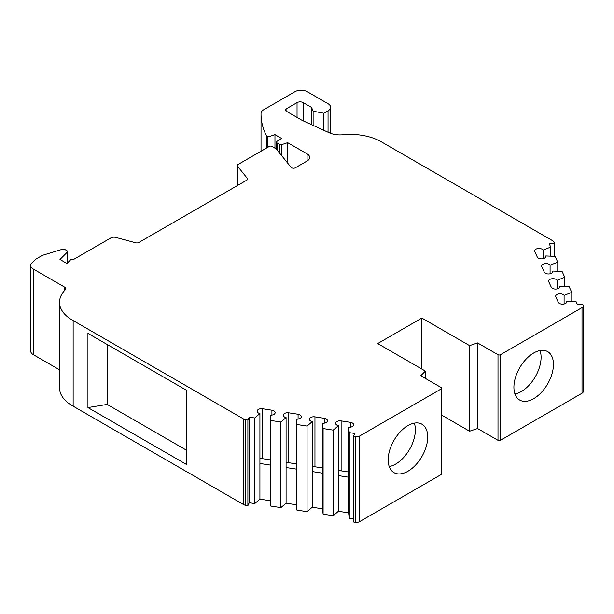 <?xml version="1.0" encoding="UTF-8"?>
<svg xmlns="http://www.w3.org/2000/svg" width="614" height="614" viewBox="0 0 614 614"><rect width="100%" height="100%" fill="white"/><g stroke="black" fill="none" stroke-linecap="round" stroke-linejoin="round"><path stroke-width="0.92" d="M533.673 398.67A27.96 16.141 120 0 0 551.94 374.033A27.96 16.141 120 0 0 547.657 351.622A27.96 16.141 120 0 0 533.673 353.012A27.96 16.141 120 0 0 515.415 377.648A27.96 16.141 120 0 0 519.697 400.052A27.96 16.141 120 0 0 533.673 398.67M514.962 393.996A27.96 16.141 120 0 0 521.317 391.532A27.96 16.141 120 0 0 540.036 350.556M407.949 471.253A27.96 16.141 120 0 0 426.216 446.616A27.96 16.141 120 0 0 421.933 424.213A27.96 16.141 120 0 0 407.949 425.594A27.96 16.141 120 0 0 389.683 450.239A27.96 16.141 120 0 0 393.973 472.642A27.96 16.141 120 0 0 407.949 471.253M389.23 466.579A27.96 16.141 120 0 0 395.593 464.123A27.96 16.141 120 0 0 414.312 423.138M287.651 163.071L287.651 142.663L307.092 153.884A8.734 5.042 180 0 1 309.648 157.453A8.734 5.042 180 0 1 307.092 161.022L295.349 167.799A2.625 1.512 180 0 1 291.12 167.369L276.2 148.895L271.879 146.393A1.75 1.005 0 0 0 269.408 146.393L238.017 164.514A2.586 1.497 0 0 0 237.265 165.573A2.586 1.497 0 0 0 237.503 166.202L247.365 178.413A2.625 1.512 180 0 1 247.611 179.058A2.625 1.512 180 0 1 246.843 180.125L138.779 242.522A2.625 1.512 180 0 1 135.817 242.822L115.762 237.418A4.313 2.487 0 0 0 110.888 237.917L73.557 259.469A1.75 1.005 0 0 0 73.511 259.438A1.75 1.005 0 0 0 70.763 259.653L66.926 263.49L59.965 259.469L67.417 252.016L67.417 262.999M543.075 258.694L543.075 250.067L550.758 247.081L549.284 243.911L554.35 243.121L553.751 241.839A4.367 2.525 0 0 0 552.623 240.711L381.24 141.765A43.686 25.22 180 0 0 342.873 134.75A17.253 9.962 180 0 1 329.204 132.747L302.165 120.367L286.086 111.08A2.625 1.512 180 0 1 285.318 110.013A2.625 1.512 180 0 1 286.086 108.939L297.046 102.615A4.367 2.525 180 0 1 303.224 102.615L311.597 107.45L313.109 111.172L323.87 113.237L328.045 110.827A8.734 5.042 0 0 0 330.601 107.258A8.734 5.042 0 0 0 328.045 103.697L307.284 91.709A8.734 5.042 0 0 0 294.927 91.709L263.59 109.806A8.734 5.042 0 0 0 261.027 113.337A135.64 78.308 180 0 0 261.027 113.882L261.027 151.236M550.083 273.798L550.083 265.171L557.765 262.178L555.056 256.337L545.808 255.961A4.367 2.525 180 0 1 545.854 256.345A4.367 2.525 180 0 1 542.062 258.847A4.367 2.525 180 0 1 537.265 256.997L534.779 251.64A4.367 2.525 180 0 1 534.633 250.988A4.367 2.525 180 0 1 537.327 248.655A4.367 2.525 180 0 1 542.093 249.207A4.367 2.525 180 0 1 543.075 250.067M353.388 518.845L349.259 518.208L348.606 512.874L348.606 427.26L349.259 432.601L354.746 433.453L353.388 436.377L355.391 436.684A4.367 2.525 0 0 0 359.604 436.032L441.159 388.946A1.75 1.005 0 0 0 441.673 388.232A1.75 1.005 0 0 0 441.159 387.518L420.759 375.745L425.395 371.109L377.679 343.556L421.849 318.052L469.572 345.605L469.572 431.212L477.6 428.534L498 440.315A1.75 1.005 0 0 0 500.471 440.315L582.018 393.229A4.367 2.525 0 0 0 583.3 391.448L583.3 305.841A4.367 2.525 0 0 0 583.154 305.189L582.617 304.03L577.551 304.813L576.078 301.643L566.837 301.274A4.367 2.525 180 0 1 566.883 301.651A4.367 2.525 180 0 1 563.084 304.153A4.367 2.525 180 0 1 558.295 302.303L555.808 296.946A4.367 2.525 180 0 1 555.662 296.293A4.367 2.525 180 0 1 558.356 293.968A4.367 2.525 180 0 1 563.122 294.513A4.367 2.525 180 0 1 564.097 295.38L571.78 292.387L569.071 286.546L559.822 286.17A4.367 2.525 180 0 1 559.876 286.546A4.367 2.525 180 0 1 556.077 289.048A4.367 2.525 180 0 1 551.288 287.206L548.801 281.841A4.367 2.525 180 0 1 548.655 281.189A4.367 2.525 180 0 1 551.349 278.863A4.367 2.525 180 0 1 556.107 279.408A4.367 2.525 180 0 1 557.09 280.276L564.773 277.282L562.063 271.442L552.815 271.066A4.367 2.525 180 0 1 552.869 271.449A4.367 2.525 180 0 1 549.069 273.951A4.367 2.525 180 0 1 544.28 272.102L541.794 266.745A4.367 2.525 180 0 1 541.64 266.092A4.367 2.525 180 0 1 544.342 263.759A4.367 2.525 180 0 1 549.1 264.304A4.367 2.525 180 0 1 550.083 265.171M348.606 477.201L338.398 475.62L338.398 511.293L333.218 515.729L323.094 514.164L322.45 508.822L322.45 423.215L323.094 428.557L333.218 430.122L338.398 425.686A4.367 2.525 180 0 1 335.62 423.338A4.367 2.525 180 0 1 341.123 420.897L350.402 422.332A4.367 2.525 180 0 1 352.359 422.985A4.367 2.525 180 0 1 353.633 424.773A4.367 2.525 180 0 1 348.606 427.26M564.097 304.007L564.097 295.38M286.086 417.589L286.086 503.196L280.897 507.632L270.782 506.066L270.137 500.732L270.137 415.125L270.782 420.46L280.897 422.025L286.086 417.589A4.367 2.525 180 0 1 283.3 415.241A4.367 2.525 180 0 1 288.803 412.808L298.082 414.243A4.367 2.525 180 0 1 300.039 414.895A4.367 2.525 180 0 1 301.32 416.676A4.367 2.525 180 0 1 296.293 419.17L296.938 424.504L307.061 426.07L312.242 421.634A4.367 2.525 180 0 1 309.464 419.285A4.367 2.525 180 0 1 314.959 416.852L324.238 418.287A4.367 2.525 180 0 1 326.195 418.94A4.367 2.525 180 0 1 327.477 420.72A4.367 2.525 180 0 1 322.45 423.215M73.143 320.569A43.686 25.22 180 0 1 59.543 302.28L59.543 387.887A43.686 25.22 0 0 0 73.143 406.176L73.143 320.569L243.474 418.909A4.367 2.525 0 0 0 245.677 419.707L247.895 420.053L249.253 417.129L254.741 417.981L259.922 413.544A4.367 2.525 180 0 1 257.143 411.196A4.367 2.525 180 0 1 262.646 408.755L271.925 410.19A4.367 2.525 180 0 1 273.882 410.843A4.367 2.525 180 0 1 275.164 412.631A4.367 2.525 180 0 1 270.137 415.125M557.09 288.902L557.09 280.276M322.45 473.156L312.242 471.575L312.242 507.241L307.061 511.685L296.938 510.119L296.293 504.777L296.293 419.17M441.673 415.102L469.572 431.212M355.391 436.684L355.391 522.291A4.367 2.525 0 0 0 359.604 521.639L441.159 474.553A1.75 1.005 0 0 0 441.673 473.839L441.673 388.232M355.391 522.291L353.388 521.984L353.388 436.377M338.398 511.293L348.606 512.874M312.242 507.241L322.45 508.822M286.086 503.196L296.293 504.777M259.922 413.544L259.922 499.151L270.137 500.732M259.922 499.151L254.741 503.587L249.253 502.736L247.895 505.66L245.677 505.314L245.677 419.707M73.143 406.176L243.474 504.516A4.367 2.525 0 0 0 245.677 505.314M67.417 252.016A1.727 0.998 180 0 0 67.647 251.517A1.727 0.998 180 0 0 67.141 250.819L64.67 249.391A1.75 1.005 0 0 0 62.62 249.207L43.51 255.017A8.734 5.042 0 0 0 41.407 255.915L36.203 258.924L32.028 262.777A8.734 5.042 0 0 0 30.7 265.448L30.7 351.054A8.734 5.042 0 0 0 33.256 354.623L59.543 369.797M477.6 428.534L477.6 342.927L498 354.708A1.75 1.005 0 0 0 500.471 354.708L582.018 307.622A4.367 2.525 0 0 0 583.3 305.841M421.849 369.06L421.849 318.052M425.395 378.416L425.395 371.109M186.794 464.652L186.794 390.458L87.94 333.394L87.94 407.581L186.794 464.652M243.474 418.909L243.474 504.516M59.543 302.28A43.686 25.22 180 0 1 65.084 289.985A4.367 2.525 180 0 0 65.637 288.757A4.367 2.525 180 0 0 64.355 286.968L64.355 290.767M30.7 265.448A8.734 5.042 0 0 0 33.256 269.016L64.355 286.968M266.683 147.966L266.683 136.262A135.64 78.308 180 0 1 261.027 113.882M469.572 345.605L477.6 342.927M266.683 136.262L267.919 136.976L274.965 134.627L281.765 138.549L277.436 141.043A2.625 1.512 180 0 0 276.668 142.118L276.668 149.471M277.436 150.422L277.436 143.185A2.625 1.512 180 0 1 276.668 142.118M277.436 143.185L279.654 144.467L279.654 153.162M281.765 155.779L281.765 144.628A1.75 1.005 180 0 1 279.654 144.467M281.765 144.628L287.651 142.663M87.94 407.581L107.158 404.411L186.794 450.384M107.158 344.485L107.158 404.411M267.919 136.976L267.919 147.253M554.35 256.307L554.35 243.121M247.895 420.053L247.895 505.66M274.965 134.627L274.965 148.181M323.87 130.306L323.87 113.237M249.253 417.129L249.253 502.736M313.109 125.379L313.109 111.172M311.597 107.45L311.597 124.68M550.758 256.161L550.758 247.081M349.259 518.208L349.259 432.601M254.741 417.981L254.741 503.587M566.837 301.274L566.837 302.034M270.137 465.059L259.922 463.478M262.646 408.755L262.646 458.696A4.367 2.525 0 0 0 259.922 458.781M545.808 255.961L545.808 256.729M571.78 292.387L571.78 301.474M338.398 470.923A4.367 2.525 0 0 1 341.123 470.838L348.606 471.997M338.398 425.686L338.398 475.62M333.218 515.729L333.218 430.122M262.646 458.696L270.137 459.855M270.782 420.46L270.782 506.066M557.765 271.265L557.765 262.178M323.094 514.164L323.094 428.557M280.897 422.025L280.897 507.632M559.822 286.17L559.822 286.93M296.293 469.104L286.086 467.53M288.803 412.808L288.803 462.741A4.367 2.525 0 0 0 286.086 462.826M552.815 271.066L552.815 271.825M564.773 277.282L564.773 286.37M312.242 466.878A4.367 2.525 0 0 1 314.959 466.786L322.45 467.945M312.242 421.634L312.242 471.575M307.061 511.685L307.061 426.07M288.803 462.741L296.293 463.9M296.938 424.504L296.938 510.119M582.018 307.622L582.018 393.229M500.471 440.315L500.471 354.708M498 354.708L498 440.315M441.159 388.946L441.159 474.553M359.604 521.639L359.604 436.032M33.256 354.623L33.256 269.016M247.365 178.413L247.365 179.695M237.503 185.52L237.503 166.202M307.092 153.884L307.092 161.022M328.045 110.827L328.045 132.21M297.046 102.615L297.046 117.412M286.086 111.08L286.086 108.939M303.224 102.615L303.224 120.851M350.402 427.206L350.402 422.332M271.925 410.19L271.925 415.064M341.123 470.838L341.123 420.897M324.238 423.161L324.238 418.287M298.082 414.243L298.082 419.116M314.959 466.786L314.959 416.852M237.265 165.573L237.265 185.658M330.601 107.258L330.601 133.322M67.647 251.517L67.647 262.769"/></g></svg>
